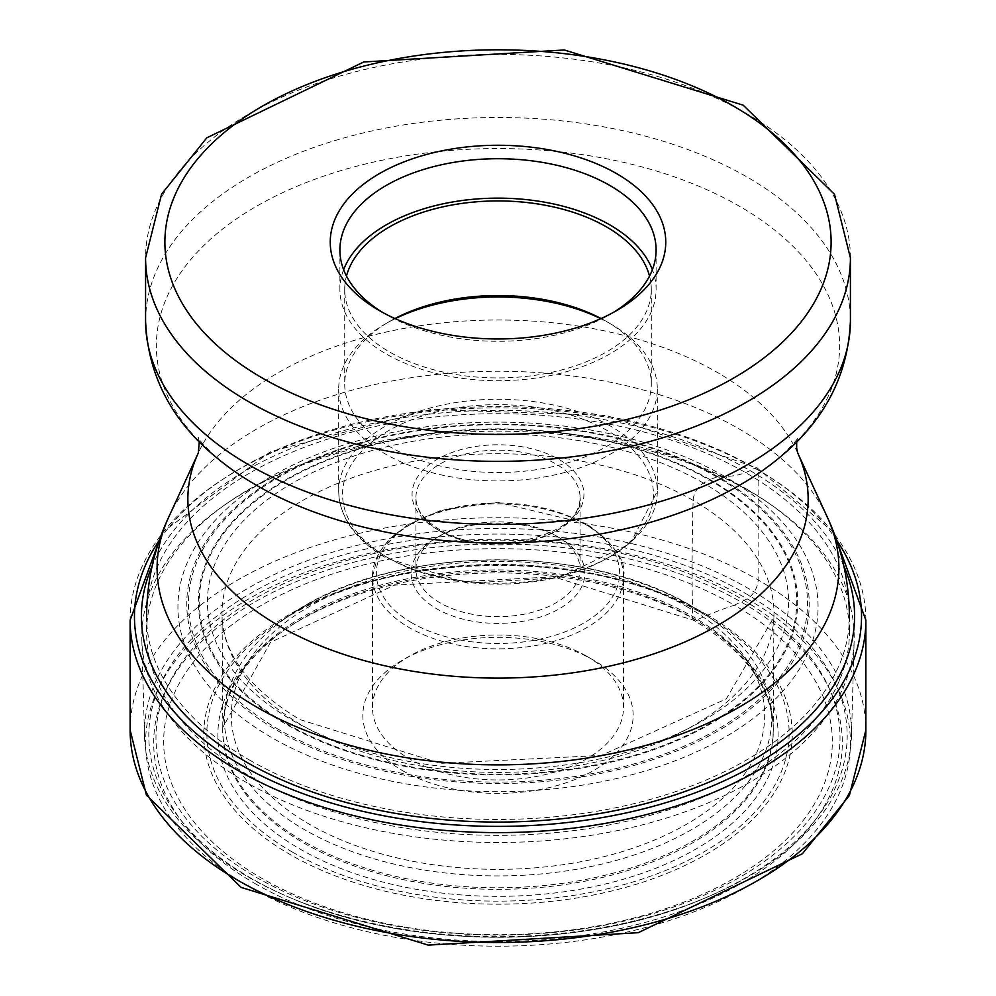 <?xml version="1.0" encoding="UTF-8"?>
<svg xmlns="http://www.w3.org/2000/svg" width="996" height="996" viewBox="0 0 996 996"><rect width="100%" height="100%" fill="white"/><g stroke="black" fill="none" stroke-linecap="round" stroke-linejoin="round"><path stroke-width="0.75" stroke-dasharray="4.98 3.74" d="M254.54 883.29A344.305 198.777 0 0 0 741.46 883.29A344.305 198.777 0 0 0 741.46 602.169A344.305 198.777 0 0 0 254.54 602.169A344.305 198.777 0 0 0 254.54 883.29M843.861 566.101A356.58 205.873 0 0 0 750.137 470.622A356.58 205.873 0 0 0 402.957 417.772A356.58 205.873 0 0 0 152.139 566.101M279.129 729.757A309.532 178.707 180 0 1 279.129 477.022A309.532 178.707 180 0 1 716.871 477.022A309.532 178.707 180 0 1 716.871 729.757A309.532 178.707 180 0 1 279.129 729.757M709.911 479.549A299.696 173.03 0 0 0 286.089 479.549A299.696 173.03 0 0 0 286.089 724.241A299.696 173.03 180 0 0 709.911 724.241A299.696 173.03 180 0 0 709.911 479.549L709.239 479.873A298.75 172.482 0 0 0 286.761 479.873A298.75 172.482 0 0 0 286.761 723.793A298.75 172.482 180 0 0 709.239 723.793A298.75 172.482 180 0 0 709.239 479.873L703.475 483.11A14.405 8.317 120 0 0 693.154 500.403A2299.229 1327.469 120 0 0 692.631 616.474L692.668 617.993A5.354 3.088 120 0 0 696.067 620.271A482.774 278.731 -60 0 1 734.413 605.195A334.345 193.037 180 0 1 734.413 878.173A334.345 193.037 180 0 1 261.587 878.173A334.345 193.037 180 0 1 261.587 605.182A334.345 193.037 180 0 1 734.413 605.195L747.199 598.857A15.45 8.914 120 0 0 758.118 579.933L758.118 470.05A4.582 2.639 120 0 0 755.068 468.083L750.137 470.622A95.018 54.855 -60 0 1 724.316 476.237A47.086 27.178 120 0 0 718.066 476.773A103.435 59.723 -60 0 1 716.871 477.022L709.911 479.549M746.465 489.036A351.389 202.873 180 0 1 767.991 502.644A351.389 202.873 180 0 1 849.389 632.485A351.389 202.873 180 0 1 632.472 819.92A351.389 202.873 180 0 1 249.535 775.946A351.389 202.873 180 0 1 146.611 632.485A351.389 202.873 180 0 1 228.009 502.644A351.389 202.873 180 0 1 746.465 489.036M749.888 491.414A356.219 205.662 180 0 1 771.701 505.209A356.219 205.662 180 0 1 854.17 640.179A356.219 205.662 180 0 1 631.638 827.477A356.219 205.662 180 0 1 246.112 782.271A356.219 205.662 0 0 1 141.83 640.179A356.219 205.662 0 0 1 224.299 505.209A356.219 205.662 0 0 1 749.888 491.414M144.52 735.895A353.518 204.105 0 0 1 360.066 544.65A353.518 204.105 0 0 1 747.984 588.25A353.518 204.105 180 0 1 851.48 735.895A353.518 204.105 180 0 1 707.372 897.035A353.518 204.105 180 0 1 288.628 897.035A353.518 204.105 180 0 1 248.016 876.903A353.518 204.105 0 0 1 144.52 735.895L141.83 640.179M402.421 770.555A135.17 78.049 0 0 0 593.579 770.555A135.17 78.049 0 0 0 593.591 660.186A135.17 78.049 0 0 0 593.579 660.186A135.17 78.049 0 0 0 402.409 660.186A135.17 78.049 0 0 0 402.421 770.555M593.579 660.186L586.756 656.24A125.521 72.471 0 0 0 409.244 656.24A125.521 72.471 0 0 0 372.479 707.484A125.521 72.471 0 0 0 409.244 758.728A125.521 72.471 0 0 0 546.032 774.44A125.521 72.471 0 0 0 623.521 707.484A125.521 72.471 0 0 0 586.756 656.24L593.591 660.186M559.441 537.753A86.901 50.174 0 0 0 436.547 537.753A86.901 50.174 0 0 0 436.559 608.705A86.901 50.174 0 0 0 559.441 608.705A86.901 50.174 0 0 0 559.453 537.753A86.901 50.174 0 0 0 559.441 537.753L556.029 535.786A82.07 47.385 0 0 0 439.971 535.786A82.07 47.385 0 0 0 415.93 569.289A82.07 47.385 0 0 0 439.971 602.792A82.07 47.385 0 0 0 529.411 613.063A82.07 47.385 0 0 0 580.07 569.289A82.07 47.385 0 0 0 556.029 535.786L559.453 537.753M394.914 318.533A153.284 88.495 0 0 0 389.61 321.447A153.284 88.495 0 0 0 344.716 384.02A153.284 88.495 0 0 0 389.61 446.606A153.284 88.495 0 0 0 556.652 465.779A153.284 88.495 0 0 0 651.284 384.02A153.284 88.495 0 0 0 606.39 321.447L610.648 323.912A159.31 91.981 180 0 1 657.31 388.95A159.31 91.981 180 0 1 558.968 473.934A159.31 91.981 180 0 1 385.352 453.989A159.31 91.981 180 0 1 338.69 388.95A159.31 91.981 180 0 1 385.352 323.912A159.31 91.981 180 0 1 395.225 318.67M600.775 318.67A159.31 91.981 180 0 1 610.648 323.912L606.39 321.447A153.284 88.495 0 0 0 601.086 318.533M649.529 276.066A153.284 88.495 180 0 1 651.284 289.425A153.284 88.495 180 0 1 556.652 371.184A153.284 88.495 180 0 1 389.61 351.999A153.284 88.495 180 0 1 344.716 289.425A153.284 88.495 180 0 1 346.471 276.066M343.62 269.717A158.103 91.283 0 0 0 339.897 289.425A158.103 91.283 0 0 0 386.199 353.966A158.103 91.283 0 0 0 558.507 373.761A158.103 91.283 0 0 0 656.103 289.425A158.103 91.283 0 0 0 652.38 269.717M613.113 312.582A158.103 91.283 180 0 1 609.801 314.549A158.103 91.283 180 0 1 386.199 314.549L386.199 314.549A158.103 91.283 180 0 1 382.887 312.582M386.199 314.549L379.376 310.603L386.199 314.549M248.801 886.602A352.422 203.47 180 0 1 248.801 598.857A352.422 203.47 180 0 1 747.199 598.857A352.422 203.47 180 0 1 747.199 886.602A352.422 203.47 180 0 1 248.801 886.602M130.127 730.118A367.873 212.385 180 0 1 357.228 533.893A367.873 212.385 180 0 1 758.118 579.933A367.873 212.385 180 0 1 865.873 730.118M865.873 620.234A367.873 212.385 0 0 0 758.118 470.05A367.873 212.385 0 0 0 357.228 424.01A367.873 212.385 0 0 0 130.127 620.234M159.522 539.919A363.54 209.895 180 0 1 755.068 468.083A363.54 209.895 180 0 1 836.478 539.919M724.316 476.237A320.052 184.783 0 0 0 271.684 476.237A320.052 184.783 0 0 0 271.684 737.563A320.052 184.783 180 0 0 724.316 737.563A320.052 184.783 180 0 0 724.316 476.237M718.066 476.773A311.225 179.678 0 0 0 277.934 476.773A311.225 179.678 0 0 0 277.934 730.89A311.225 179.678 180 0 0 718.066 730.89A311.225 179.678 180 0 0 718.066 476.773M703.475 483.11A290.595 167.776 0 0 0 292.525 483.11A290.595 167.776 0 0 0 292.525 720.369A290.595 167.776 0 0 0 703.475 720.369A290.595 167.776 0 0 0 703.475 483.11M693.154 500.403A275.992 159.348 0 0 0 389.137 466.651A275.992 159.348 0 0 0 222.096 617.134A275.992 159.348 0 0 0 302.846 725.748A275.992 159.348 180 0 0 600.351 761.056A275.992 159.348 180 0 0 773.904 617.134L726.321 698.868L601.235 755.441L440.767 763.359L299.858 719.573C249.834 689.257 223.913 655.107 222.096 617.134L222.793 725.972A275.257 158.912 180 0 1 394.976 581.49A275.257 158.912 180 0 1 692.631 616.474A275.257 158.912 180 0 1 773.207 725.972A275.257 158.912 180 0 1 605.63 875.111A275.257 158.912 180 0 1 303.369 841.222A275.257 158.912 180 0 1 222.793 725.972L222.743 727.503A275.294 158.937 0 0 0 303.332 842.778A275.294 158.937 0 0 0 605.655 876.679A275.294 158.937 0 0 0 773.257 727.503A275.294 158.937 0 0 0 692.668 617.993A275.294 158.937 0 0 0 394.951 582.996A275.294 158.937 0 0 0 222.743 727.503L270.526 642.283L394.615 585.125L553.539 576.833L693.776 620.334C744.784 650.861 771.278 686.58 773.257 727.503L773.904 617.134A275.992 159.348 180 0 0 693.154 500.403M696.067 620.271A280.113 161.713 -0 0 0 299.933 620.271A280.113 161.713 -0 0 0 299.933 848.978A280.113 161.713 0 0 0 696.067 848.978A280.113 161.713 0 0 0 696.067 620.271M850.422 257.889A352.422 203.47 0 0 0 747.199 114.017A352.422 203.47 0 0 0 363.129 69.907A352.422 203.47 0 0 0 145.578 257.889M145.578 320.961A352.422 203.47 180 0 1 363.129 132.978A352.422 203.47 180 0 1 747.199 177.076A352.422 203.47 180 0 1 850.422 320.961M199.3 441.714L198.279 437.219C196.735 437.667 203.358 444.901 218.149 458.919A341.64 197.245 0 0 1 278.394 194.693A341.64 197.245 0 0 1 739.58 206.321A341.64 197.245 180 0 1 777.851 458.919C792.642 444.901 799.265 437.667 797.721 437.219L796.7 441.714M797.696 452.968L797.721 453.006A310.142 179.056 0 0 0 797.696 452.968A310.142 179.056 0 0 0 717.307 372.429A310.142 179.056 0 0 0 417.498 326.128A310.142 179.056 0 0 0 198.304 452.968A310.142 179.056 0 0 0 198.279 453.006L198.279 453.006M168.573 517.41A340.906 196.822 180 0 1 409.518 377.982A340.906 196.822 180 0 1 739.057 428.89A340.906 196.822 180 0 1 827.427 517.41M249.535 760.048A351.389 202.873 0 0 0 632.472 804.021A351.389 202.873 0 0 0 849.389 616.599A351.389 202.873 0 0 0 746.465 473.137A351.389 202.873 0 0 0 363.528 429.164A351.389 202.873 0 0 0 146.611 616.599A351.389 202.873 0 0 0 249.535 760.048M744.921 593.118A349.198 201.615 180 0 1 704.819 898.118A349.198 201.615 180 0 1 291.181 898.118A349.198 201.615 180 0 1 251.079 878.235A349.198 201.615 180 0 1 251.079 593.118A349.198 201.615 180 0 1 744.921 593.118M256.159 877.227A342.014 197.457 0 0 0 739.841 877.227A342.014 197.457 0 0 0 739.841 597.974A342.014 197.457 0 0 0 256.159 597.974A342.014 197.457 0 0 0 256.159 877.227M706.064 614.171A294.243 169.88 180 0 1 706.064 854.431A294.243 169.88 180 0 1 289.936 854.431A294.243 169.88 180 0 1 289.936 614.171A294.243 169.88 180 0 1 706.064 614.171M292.139 851.916A291.131 168.075 0 0 0 697.15 855.664A291.131 168.075 0 0 0 716.622 622.064A291.131 168.075 0 0 0 703.861 614.208A291.131 168.075 0 0 0 279.378 622.064A291.131 168.075 0 0 0 292.139 851.916M691.573 606.116A273.751 158.053 180 0 1 703.574 613.499A273.751 158.053 180 0 1 685.273 833.154A273.751 158.053 180 0 1 304.427 829.631A273.751 158.053 180 0 1 292.426 613.499A273.751 158.053 180 0 1 691.573 606.116M686.58 606.489A266.691 153.982 180 0 1 686.58 824.252A266.691 153.982 180 0 1 309.42 824.252A266.691 153.982 180 0 1 309.42 606.489A266.691 153.982 180 0 1 686.58 606.489M586.756 525.141A125.521 72.471 180 0 1 623.521 576.385A125.521 72.471 180 0 1 546.032 643.341A125.521 72.471 180 0 1 409.244 627.629A125.521 72.471 180 0 1 372.479 576.385A125.521 72.471 180 0 1 449.968 509.429A125.521 72.471 180 0 1 586.756 525.141M411.971 622.898A121.661 70.243 180 0 1 411.971 523.572A121.661 70.243 180 0 1 584.03 523.572A121.661 70.243 180 0 1 584.03 622.898A121.661 70.243 180 0 1 411.971 622.898M439.971 531.055A82.07 47.385 180 0 1 415.93 497.552A82.07 47.385 180 0 1 466.526 453.79A82.07 47.385 180 0 1 555.93 463.987A82.07 47.385 180 0 1 556.029 464.049A82.07 47.385 180 0 1 580.07 497.552A82.07 47.385 180 0 1 529.474 541.314A82.07 47.385 180 0 1 440.07 531.117A82.07 47.385 180 0 1 439.971 531.055M437.344 529.536A85.93 49.613 180 0 1 437.232 529.474A85.93 49.613 180 0 1 437.182 459.343A85.93 49.613 180 0 1 558.656 459.256A85.93 49.613 180 0 1 558.768 459.318A85.93 49.613 180 0 1 558.818 529.449A85.93 49.613 180 0 1 437.344 529.536M388.079 557.86A155.451 89.752 0 0 0 607.921 557.86A155.451 89.752 0 0 0 607.921 430.932A155.451 89.752 0 0 0 388.079 430.932A155.451 89.752 0 0 0 388.079 557.86M610.648 426.201A159.31 91.981 0 0 0 437.032 406.268A159.31 91.981 0 0 0 338.69 491.24A159.31 91.981 0 0 0 385.352 556.278A159.31 91.981 0 0 0 558.968 576.223A159.31 91.981 0 0 0 657.31 491.24A159.31 91.981 0 0 0 610.648 426.201M833.777 532.474L757.172 467.958L606.365 415.382L430.807 409.505L270.601 451.624L162.224 532.474M849.389 616.599L849.389 632.485M767.991 502.644L771.701 505.209M851.48 735.895L854.17 640.179M288.628 897.035L291.181 898.118C410.29 950.172 585.735 950.172 704.819 898.118L707.372 897.035M703.935 614.258L691.411 606.016C585.598 541.737 391.129 545.285 292.426 613.499L279.378 622.064C382.626 550.066 592.782 546.144 703.935 614.258M228.009 502.644L224.299 505.209M146.611 616.599L146.611 632.485M409.244 656.24L402.409 660.186M372.479 707.484L372.479 576.385L378.517 553.527L389.013 539.446L407.028 525.178L441.216 510.238L497.514 502.283L585.959 523.373C614.408 544.04 626.932 561.707 623.521 576.385L623.521 707.484M439.971 535.786L436.547 537.753M580.07 569.289L580.07 497.552C585.536 534.827 486.534 560.399 439.161 529.287C423.711 519.875 415.967 509.292 415.93 497.552L415.93 569.289M657.31 388.95L657.31 491.24L630.157 543.704L558.93 577.78L467.473 583.133L386.149 558.046C355.348 539.882 339.524 517.609 338.69 491.24L338.69 388.95M389.61 321.447L385.352 323.912M344.716 289.425L344.716 384.02M651.284 289.425L651.284 384.02M656.103 250.008L656.103 289.425M339.897 250.008L339.897 289.425M609.801 314.549L616.624 310.603"/><path stroke-width="1.49" d="M152.139 566.101A356.58 205.873 0 0 0 245.863 761.766A356.58 205.873 0 0 0 673.806 795.306A356.58 205.873 0 0 0 843.861 566.101M616.624 173.628A167.764 96.861 180 0 1 616.624 310.603A167.764 96.861 180 0 1 379.376 310.603L379.376 310.603A167.764 96.861 180 0 1 379.376 173.628A167.764 96.861 180 0 1 616.624 173.628M601.086 318.533A153.284 88.495 0 0 0 394.914 318.533M395.225 318.67A159.31 91.981 180 0 1 600.775 318.67M346.471 276.066A153.284 88.495 180 0 1 450.229 205.338A153.284 88.495 180 0 1 606.39 226.851A153.284 88.495 180 0 1 649.529 276.066M652.38 269.717A158.103 91.283 0 0 0 609.801 224.872A158.103 91.283 0 0 0 453.715 201.79A158.103 91.283 0 0 0 343.62 269.717M382.887 312.582A158.103 91.283 180 0 1 339.897 250.008A158.103 91.283 180 0 1 437.493 165.672A158.103 91.283 180 0 1 609.801 185.455A158.103 91.283 180 0 1 656.103 250.008A158.103 91.283 180 0 1 613.113 312.582M865.873 730.118A367.873 212.385 180 0 1 638.772 926.342A367.873 212.385 180 0 1 237.882 880.302A367.873 212.385 180 0 1 130.127 730.118L146.424 795.107L241.082 887.374L428.205 945.104L638.237 932.692L802.365 853.771L849.351 795.543L865.873 730.118L865.873 620.234A367.873 212.385 0 0 1 638.772 816.459A367.873 212.385 0 0 1 237.882 770.418A367.873 212.385 0 0 1 130.127 620.234L130.127 730.118M836.478 539.919A363.54 209.895 180 0 1 697.063 792.131A363.54 209.895 180 0 1 240.932 764.916A363.54 209.895 180 0 1 159.522 539.919M262.458 378.107A333.112 192.315 0 0 0 733.542 378.107A333.112 192.315 0 0 0 733.542 106.124A333.112 192.315 0 0 0 262.458 106.124A333.112 192.315 0 0 0 262.458 378.107M850.422 257.889L834.499 194.307L743.203 105.178L564.271 49.974L363.777 61.976L206.819 137.809L161.576 194.145L145.578 257.889A352.422 203.47 0 0 0 248.801 401.762A352.422 203.47 0 0 0 632.871 445.872A352.422 203.47 0 0 0 850.422 257.889L850.422 320.961A352.422 203.47 180 0 1 632.871 508.931A352.422 203.47 180 0 1 248.801 464.833A352.422 203.47 180 0 1 145.578 320.961C147.831 375.778 172.022 421.769 218.149 458.919A341.64 197.245 0 0 0 256.42 485.264A341.64 197.245 180 0 0 777.851 458.919C823.941 421.831 848.131 375.841 850.422 320.961M199.3 441.714L198.279 453.018A310.142 179.056 0 0 0 278.693 625.662A310.142 179.056 0 0 0 652.841 654.198A310.142 179.056 0 0 0 797.721 453.006L796.638 447.963L796.7 441.714M797.696 452.968L827.427 517.41A340.906 196.822 180 0 1 668.229 738.584A340.906 196.822 180 0 1 256.943 707.235A340.906 196.822 180 0 1 168.573 517.41C154.094 548.808 146.761 581.863 146.611 616.599M162.224 532.474L130.127 620.234M833.777 532.474L865.873 620.234M827.427 517.41C841.906 548.808 849.239 581.863 849.389 616.599M198.279 453.006L168.573 517.41M145.578 257.889L145.578 320.961"/></g></svg>
